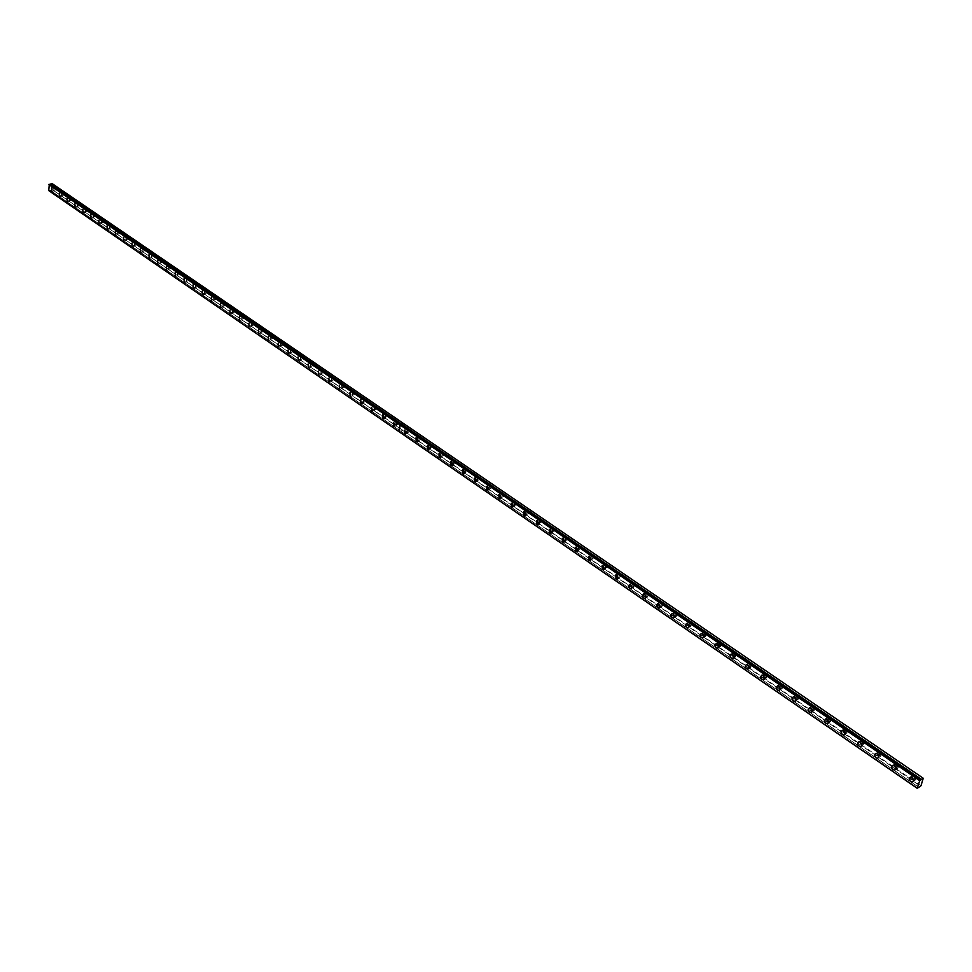 <?xml version="1.0" encoding="UTF-8"?>
<svg xmlns="http://www.w3.org/2000/svg" width="972" height="972" viewBox="0 0 972 972"><rect width="100%" height="100%" fill="white"/><g stroke="black" fill="none" stroke-linecap="round" stroke-linejoin="round"><path stroke-width="0.73" stroke-dasharray="4.86 3.65" d="M912.344 777.867L913.158 776.762L914.008 777.029L914.093 779.629L913.388 779.447M915.527 776.106L915.612 778.693L914.761 778.426L914.676 775.838L915.527 776.106M54.007 188.252L54.14 190.172L54.007 188.252M55.477 187.96L55.611 189.868L55.477 187.96M61.734 193.55L61.856 195.457L61.734 193.55M63.204 193.246L63.338 195.165L63.204 193.246M69.522 198.883L69.656 200.803L69.522 198.883M71.005 198.58L71.126 200.499L71.005 198.58M77.383 204.266L77.517 206.198L77.383 204.266M78.866 203.962L78.999 205.882L78.866 203.962M85.329 209.697L85.451 211.641L85.329 209.697M86.812 209.393L86.933 211.325L86.812 209.393M93.336 215.189L93.47 217.133L93.336 215.189M94.819 214.873L94.952 216.817L94.819 214.873M101.428 220.717L101.55 222.673L101.428 220.717M102.911 220.401L103.044 222.357L102.911 220.401M109.593 226.306L109.715 228.274L109.593 226.306M111.075 225.99L111.209 227.946L111.075 225.99M117.831 231.956L117.952 233.924L117.831 231.956M119.325 231.628L119.447 233.584L119.325 231.628M126.153 237.654L126.275 239.622L126.153 237.654M127.648 237.314L127.769 239.294L127.648 237.314M134.549 243.401L134.671 245.381L134.549 243.401M136.056 243.061L136.177 245.041L136.056 243.061M143.042 249.209L143.151 251.201L143.042 249.209M144.536 248.868L144.658 250.849L144.536 248.868M151.596 255.077L151.717 257.07L151.596 255.077M153.102 254.725L153.224 256.717L153.102 254.725M160.246 260.994L160.368 262.999L160.246 260.994M161.753 260.642L161.862 262.634L161.753 260.642M168.982 266.972L169.092 268.977L168.982 266.972M170.489 266.607L170.598 268.624L170.489 266.607M177.791 273.01L177.912 275.027L177.791 273.01M179.31 272.646L179.419 274.663L179.31 272.646M186.697 279.098L186.818 281.127L186.697 279.098M188.216 278.733L188.325 280.762L188.216 278.733M195.688 285.258L195.809 287.287L195.688 285.258M197.207 284.881L197.316 286.91L197.207 284.881M204.776 291.479L204.885 293.52L204.776 291.479M206.295 291.09L206.404 293.131L206.295 291.09M213.949 297.76L214.059 299.801L213.949 297.76M215.468 297.371L215.577 299.412L215.468 297.371M223.22 304.102L223.329 306.156L223.22 304.102M224.739 303.714L224.848 305.767L224.739 303.714M232.575 310.505L232.685 312.571L232.575 310.505M234.094 310.104L234.203 312.17L234.094 310.104M242.028 316.981L242.137 319.059L242.028 316.981M243.559 316.58L243.656 318.646L243.559 316.58M251.578 323.518L251.687 325.608L251.578 323.518M253.109 323.117L253.218 325.195L253.109 323.117M261.237 330.128L261.334 332.217L261.237 330.128M262.756 329.715L262.865 331.804L262.756 329.715M270.981 336.798L271.091 338.9L270.981 336.798M272.512 336.385L272.61 338.475L272.512 336.385M280.835 343.541L280.932 345.655L280.835 343.541M282.366 343.116L282.463 345.218L282.366 343.116M290.786 350.357L290.883 352.472L290.786 350.357M292.317 349.932L292.426 352.034L292.317 349.932M300.846 357.246L300.943 359.373L300.846 357.246M302.377 356.809L302.474 358.923L302.377 356.809M311.016 364.208L311.113 366.335L311.016 364.208M312.547 363.759L312.644 365.885L312.547 363.759M321.282 371.243L321.38 373.382L321.282 371.243M322.826 370.782L322.923 372.92L322.826 370.782M331.671 378.351L331.756 380.489L331.671 378.351M333.202 377.889L333.299 380.028L333.202 377.889M342.156 385.532L342.253 387.682L342.156 385.532M343.699 385.058L343.796 387.221L343.699 385.058M352.763 392.797L352.86 394.96L352.763 392.797M354.306 392.311L354.403 394.474L354.306 392.311M363.492 400.136L363.577 402.311L363.492 400.136M365.035 399.65L365.12 401.825L365.035 399.65M374.329 407.547L374.414 409.734L374.329 407.547M375.872 407.061L375.957 409.236L375.872 407.061M385.277 415.056L385.374 417.243L385.277 415.056M386.832 414.558L386.917 416.745L386.832 414.558M396.357 422.638L396.455 424.837L396.357 422.638M397.913 422.127L397.998 424.327L397.913 422.127M407.56 430.304L407.645 432.516L407.56 430.304M409.115 429.794L409.2 432.005L409.115 429.794M418.883 438.056L418.968 440.28L418.883 438.056M420.439 437.534L420.524 439.757L420.439 437.534M430.341 445.905L430.426 448.128L430.341 445.905M431.884 445.37L431.969 447.594L431.884 445.37M441.92 453.827L442.005 456.062L441.92 453.827M443.475 453.292L443.56 455.528L443.475 453.292M453.632 461.846L453.717 464.094L453.632 461.846M455.188 461.299L455.273 463.547L455.188 461.299M465.479 469.962L465.564 472.21L465.479 469.962M467.034 469.403L467.119 471.651L467.034 469.403M477.459 478.163L477.544 480.423L477.459 478.163M479.014 477.592L479.099 479.864L479.014 477.592M489.584 486.462L489.657 488.734L489.584 486.462M491.139 485.879L491.212 488.163L491.139 485.879M501.844 494.845L501.917 497.129L501.844 494.845M503.399 494.274L503.472 496.546L503.399 494.274M514.237 503.338L514.322 505.634L514.237 503.338M515.804 502.755L515.877 505.039L515.804 502.755M526.788 511.928L526.873 514.237L526.788 511.928M528.343 511.333L528.428 513.629L528.343 511.333M539.484 520.628L539.569 522.936L539.484 520.628M541.04 520.02L541.125 522.328L541.04 520.02M552.339 529.424L552.412 531.745L552.339 529.424M553.894 528.804L553.967 531.125L553.894 528.804M565.34 538.318L565.412 540.651L565.34 538.318M566.895 537.686L566.968 540.019L566.895 537.686M578.498 547.333L578.571 549.678L578.498 547.333M580.053 546.689L580.126 549.034L580.053 546.689M591.802 556.446L591.887 558.803L591.802 556.446M593.37 555.79L593.442 558.147L593.37 555.79M605.289 565.668L605.362 568.037L605.289 565.668M606.844 565.011L606.917 567.369L606.844 565.011M618.933 575.011L619.006 577.392L618.933 575.011M620.488 574.343L620.561 576.712L620.488 574.343M632.736 584.464L632.808 586.857L632.736 584.464M634.291 583.783L634.364 586.165L634.291 583.783M646.72 594.038L646.793 596.431L646.72 594.038M648.275 593.345L648.348 595.739L648.275 593.345M660.875 603.734L660.948 606.139L660.875 603.734M662.43 603.029L662.503 605.435L662.43 603.029M675.212 613.539L675.285 615.969L675.212 613.539M676.767 612.822L676.84 615.24L676.767 612.822M688.541 624.887L689.719 623.477L689.804 625.907L688.65 625.105M691.274 622.748L691.347 625.178L691.274 622.748M703.169 634.825L704.421 633.537L704.493 635.98L703.412 635.311M705.976 632.796L706.049 635.238L705.417 635.032L705.344 632.59L705.976 632.796M718.016 644.946L719.304 643.731L719.377 646.186L718.344 645.59M720.86 642.978L720.932 645.432L720.288 645.226L720.216 642.771L720.86 642.978M733.058 655.213L734.382 654.059L734.455 656.525L733.459 655.991M735.938 653.293L736.011 655.748L735.354 655.541L735.282 653.075L735.938 653.293M748.294 665.613L749.655 664.508L749.74 666.986L748.768 666.5M751.21 663.73L751.283 666.209L750.53 663.512L751.21 663.73M763.737 676.172L765.134 675.103L765.207 677.593L764.271 677.156M766.677 674.313L766.75 676.791L765.985 674.082L766.677 674.313M779.374 686.864L780.808 685.831L780.881 688.334L779.969 687.933M782.351 685.029L782.424 687.52L781.719 687.301L781.646 684.798L782.351 685.029M795.23 697.702L796.688 696.705L796.761 699.22L795.886 698.856M798.231 695.891L798.304 698.394L797.587 698.163L797.514 695.66L798.231 695.891M811.292 708.697L812.774 707.725L812.859 710.253L811.997 709.912M814.317 706.887L814.39 709.414L813.661 709.171L813.576 706.656L814.317 706.887M827.573 719.827L829.08 718.891L829.165 721.431L828.338 721.127M830.623 718.041L830.696 720.568L829.942 720.325L829.869 717.798L830.623 718.041M844.073 731.126L844.838 729.96L845.616 730.203L845.701 732.754L844.887 732.475M847.147 729.34L847.232 731.88L846.454 731.637L846.369 729.097L847.147 729.34M860.791 742.572L861.569 741.417L862.358 741.672L862.443 744.236L861.666 743.981M863.889 740.798L863.974 743.349L863.185 743.094L863.1 740.543L863.889 740.798M877.74 754.175L878.53 753.033L879.344 753.3L879.429 755.864L878.676 755.645M880.875 752.401L880.96 754.977L880.146 754.709L880.061 752.146L880.875 752.401M894.92 765.936L895.722 764.818L896.561 765.086L896.646 767.661L895.917 767.467M898.079 764.174L898.164 766.75L897.338 766.483L897.253 763.907L898.079 764.174M896.075 768.512L896.974 768.682C898.821 767.819 898.772 766.337 896.828 764.259L895.406 763.798L894.021 765.341M878.834 756.702L879.745 756.884C881.58 756.009 881.531 754.539 879.599 752.474L878.214 752.024L876.841 753.555M861.824 745.038L862.759 745.232C864.582 744.37 864.533 742.912 862.614 740.846L861.265 740.409L859.904 741.94M845.045 733.532L847.098 733.107L846.794 730.349L844.534 728.964L843.186 730.47M828.496 722.184L830.55 721.771L830.246 719.037L828.035 717.652L826.698 719.159M812.155 710.994L814.22 710.593L813.928 707.871L811.754 706.498L810.429 708.005M796.044 699.937L798.109 699.561L797.818 696.839L795.679 695.49L794.379 696.997M780.139 689.027L782.217 688.674L781.925 685.965L779.823 684.628L778.536 686.123M764.442 678.262L766.519 677.934L766.24 675.236L764.174 673.912L762.886 675.406M748.95 667.643L750.846 667.582L750.967 665.03L748.719 663.329L747.456 664.824M733.653 657.145L735.549 657.108L735.67 654.569L733.471 652.88L732.208 654.375M718.551 646.781L720.459 646.769L720.58 644.242L718.417 642.577L717.166 644.059M703.655 636.563L705.563 636.563L705.684 634.036L703.546 632.395L702.319 633.878M688.929 626.454L690.849 626.49L690.971 623.975L688.869 622.335L687.641 623.83M674.398 616.491L676.318 616.54L676.439 614.025L674.374 612.409L673.159 613.903M660.049 606.637L661.981 606.71L662.09 604.207L660.061 602.604L658.858 604.098M645.882 596.905L647.814 597.002L647.923 594.512L645.918 592.932L644.74 594.427M631.873 587.295L633.817 587.416L633.926 584.937L631.958 583.358L630.779 584.865M618.046 577.805L619.225 578.304L619.091 574.233L618.156 573.917L617.001 575.424M604.39 568.426L605.58 568.948L605.447 564.89L604.535 564.586L603.381 566.105M590.903 559.155L592.094 559.702L591.972 555.668L591.073 555.364L589.931 556.895M577.562 549.994L578.777 550.577L578.644 546.556L577.769 546.264L576.639 547.795M564.392 540.954L565.619 541.55L565.485 537.552L564.635 537.261L563.517 538.816M551.379 532L552.618 532.632L552.485 528.647L551.646 528.367L550.541 529.934M538.512 523.167L539.764 523.823L539.63 519.862L538.804 519.583L537.723 521.15M525.803 514.431L527.067 515.111L526.933 511.163L526.131 510.895L525.05 512.487M513.24 505.792L514.516 506.509L514.382 502.573L513.593 502.317L512.523 503.921M500.823 497.251L502.111 498.004L501.977 494.092L501.2 493.825L500.143 495.453M488.552 488.819L489.852 489.596L489.706 485.696L488.952 485.441L487.908 487.081M476.414 480.472L477.726 481.286L477.58 477.398L476.839 477.155L475.818 478.819M464.422 472.21L465.746 473.072L465.6 469.209L464.871 468.954L463.863 470.642M452.563 464.057L453.9 464.944L453.754 461.093L453.037 460.85L452.041 462.575M440.838 455.977L442.175 456.913L442.029 453.074L441.337 452.843L440.352 454.592M429.235 447.995L430.596 448.967L430.45 445.152L429.77 444.921L428.798 446.695M417.766 440.085L419.151 441.118L418.993 437.315L418.325 437.084L417.365 438.907M406.43 432.261L407.815 433.354L407.669 429.563L407.013 429.332L406.077 431.204M913.546 780.492L914.433 780.65C916.304 779.775 916.256 778.293 914.275 776.203L912.83 775.729L911.432 777.284M395.203 424.521L396.612 425.675L396.467 421.897L395.823 421.678L394.899 423.585M384.11 416.854L385.532 418.069L385.386 414.315L384.754 414.096L383.855 416.065M373.127 409.248L374.585 410.561L374.427 406.818L373.807 406.6L372.932 408.653M362.24 401.679L363.735 403.125L363.577 399.395L362.969 399.188L362.143 401.375M352.423 395.568L352.265 391.862L352.423 395.568M341.828 388.29L341.658 384.596L341.828 388.29M331.343 381.097L331.173 377.428L331.343 381.097M320.967 373.989L320.809 370.32L320.967 373.989M310.712 366.942L310.542 363.297L310.712 366.942M300.555 359.98L300.384 356.335L300.555 359.98M290.507 353.079L290.336 349.458L290.507 353.079M280.556 346.263L280.386 342.654L280.556 346.263M270.714 339.507L270.544 335.911L270.714 339.507M260.97 332.825L260.8 329.241L260.97 332.825M251.335 326.203L251.153 322.643L251.335 326.203M241.785 319.654L241.603 316.107L241.785 319.654M232.344 313.178L232.162 309.643L232.344 313.178M222.989 306.763L222.807 303.24L222.989 306.763M213.731 300.409L213.548 296.897L213.731 300.409M204.57 294.115L204.375 290.616L204.57 294.115M195.494 287.894L195.299 284.407L195.494 287.894M186.503 281.722L186.308 278.259L186.503 281.722M177.609 275.623L177.414 272.16L177.609 275.623M168.8 269.572L168.606 266.134L168.8 269.572M160.076 263.594L159.882 260.156L160.076 263.594M151.438 257.665L151.231 254.239L151.438 257.665M142.884 251.797L142.677 248.382L142.884 251.797M134.403 245.977L134.197 242.587L134.403 245.977M126.008 240.218L125.801 236.84L126.008 240.218M117.697 234.507L117.491 231.142L117.697 234.507M109.459 228.857L109.253 225.504L109.459 228.857M101.307 223.268L101.088 219.915L101.307 223.268M93.227 217.716L93.008 214.387L93.227 217.716M85.22 212.224L85.001 208.907L85.22 212.224M77.286 206.781L77.067 203.476L77.286 206.781M69.425 201.386L69.206 198.094L69.425 201.386M61.637 196.052L61.418 192.76L61.637 196.052M53.922 190.755L53.691 187.475L53.922 190.755M923.4 778.426L52.476 183.89L52.281 189.662L920.982 785.741M52.281 189.662L920.618 786.227M52.026 189.977L50.265 190.33L400.695 431.204L50.204 190.305L400.658 431.204L402.542 430.596M50.204 190.305L49.147 190.512L917.665 788.013M399.103 431.738L49.147 190.512M403.672 423.598L401.606 424.278M402.639 430.657L400.78 431.264L918.807 787.344M400.573 424.618L399.613 431.495M917.58 788.11L399.589 431.604M400.731 431.252L918.516 787.186L400.78 431.264M400.646 431.155L402.712 430.475M915.612 778.693L914.093 779.629M55.611 189.868L54.14 190.172M63.338 195.165L61.856 195.457M71.126 200.499L69.656 200.803M78.999 205.882L77.517 206.198M86.933 211.325L85.451 211.641M94.952 216.817L93.47 217.133M103.044 222.357L101.55 222.673M111.209 227.946L109.715 228.274M119.447 233.584L117.952 233.924M127.769 239.294L126.275 239.622M136.177 245.041L134.671 245.381M144.658 250.849L143.151 251.201M153.224 256.717L151.717 257.07M161.862 262.634L160.368 262.999M170.598 268.624L169.092 268.977M179.419 274.663L177.912 275.027M188.325 280.762L186.818 281.127M197.316 286.91L195.809 287.287M206.404 293.131L204.885 293.52M215.577 299.412L214.059 299.801M224.848 305.767L223.329 306.156M234.203 312.17L232.685 312.571M243.656 318.646L242.137 319.059M253.218 325.195L251.687 325.608M262.865 331.804L261.334 332.217M272.61 338.475L271.091 338.9M282.463 345.218L280.932 345.655M292.426 352.034L290.883 352.472M302.474 358.923L300.943 359.373M312.644 365.885L311.113 366.335M322.923 372.92L321.38 373.382M333.299 380.028L331.756 380.489M343.796 387.221L342.253 387.682M354.403 394.474L352.86 394.96M365.12 401.825L363.577 402.311M375.957 409.236L374.414 409.734M386.917 416.745L385.374 417.243M397.998 424.327L396.455 424.837M409.2 432.005L407.645 432.516M420.524 439.757L418.968 440.28M431.969 447.594L430.426 448.128M443.56 455.528L442.005 456.062M455.273 463.547L453.717 464.094M467.119 471.651L465.564 472.21M479.099 479.864L477.544 480.423M491.212 488.163L489.657 488.734M503.472 496.546L501.917 497.129M515.877 505.039L514.322 505.634M528.428 513.629L526.873 514.237M541.125 522.328L539.569 522.936M553.967 531.125L552.412 531.745M566.968 540.019L565.412 540.651M580.126 549.034L578.571 549.678M593.442 558.147L591.887 558.803M606.917 567.369L605.362 568.037M620.561 576.712L619.006 577.392M634.364 586.165L632.808 586.857M648.348 595.739L646.793 596.431M662.503 605.435L660.948 606.139M676.84 615.24L675.285 615.969M691.347 625.178L689.804 625.907M706.049 635.238L704.493 635.98M720.932 645.432L719.377 646.186M736.011 655.748L734.455 656.525M751.283 666.209L749.74 666.986M766.75 676.791L765.207 677.593M782.424 687.52L780.881 688.334M798.304 698.394L796.761 699.22M814.39 709.414L812.859 710.253M830.696 720.568L829.165 721.431M847.232 731.88L845.701 732.754M863.974 743.349L862.443 744.236M880.96 754.977L879.429 755.864M898.164 766.75L896.646 767.661M920.338 780.261L49.487 184.449M896.974 768.682L895.832 769.374M879.745 756.884L878.579 757.577M862.759 745.232L861.557 745.937M846.005 733.751L844.765 734.443M829.468 722.415L828.205 723.119M813.151 711.237L811.863 711.941M797.052 700.204L795.728 700.909M781.16 689.306L779.811 690.011M765.474 678.553L764.114 679.27M750.007 667.946L748.61 668.663M734.723 657.473L733.301 658.19M719.644 647.133L718.187 647.85M704.749 636.927L703.278 637.632M690.047 626.855L688.553 627.56M675.528 616.892L674.009 617.597M661.191 607.063L659.648 607.767M647.024 597.355L645.469 598.059M633.039 587.768L631.46 588.473M619.225 578.304L617.621 578.996M605.58 568.948L603.964 569.641M592.094 559.702L590.466 560.394M578.777 550.577L577.125 551.258M565.619 541.55L563.942 542.23M552.618 532.632L550.93 533.312M539.764 523.823L538.063 524.491M527.067 515.111L525.342 515.78M514.516 506.509L512.779 507.177M502.111 498.004L500.361 498.66M489.852 489.596L488.078 490.253M477.726 481.286L475.94 481.942M465.746 473.072L463.948 473.716M453.9 464.944L452.089 465.588M442.175 456.913L440.365 457.545M430.596 448.967L428.774 449.599M419.151 441.118L417.304 441.738M407.815 433.354L405.968 433.974M914.433 780.65L913.328 781.33M396.612 425.675L394.753 426.283M385.532 418.069L383.661 418.677M374.585 410.561L372.701 411.156M363.735 403.125L361.851 403.72M353.018 395.774L351.123 396.357M342.411 388.496L340.504 389.079M331.914 381.303L330.006 381.887M321.538 374.184L319.606 374.755M311.259 367.137L309.327 367.708M301.101 360.162L299.157 360.721M291.041 353.273L289.097 353.82M281.078 346.445L279.134 346.992M271.237 339.69L269.28 340.224M261.48 332.995L259.524 333.542M251.833 326.385L249.865 326.908M242.283 319.824L240.303 320.359M232.818 313.349L230.85 313.871M223.463 306.921L221.482 307.444M214.192 300.567L212.212 301.077M205.019 294.285L203.039 294.783M195.943 288.052L193.95 288.55M186.952 281.88L184.947 282.378M178.046 275.781L176.041 276.267M169.225 269.73L167.22 270.204M160.489 263.74L158.485 264.214M151.851 257.811L149.846 258.273M143.285 251.942L141.28 252.404M134.804 246.123L132.787 246.572M126.396 240.363L124.392 240.813M118.086 234.653L116.069 235.103M109.836 229.003L107.819 229.441M101.671 223.402L99.654 223.839M93.591 217.85L91.575 218.287M85.572 212.358L83.556 212.783M77.639 206.915L75.622 207.328M69.777 201.52L67.748 201.933M61.977 196.174L59.96 196.587M54.262 190.876L52.233 191.277M914.676 775.838L913.158 776.762M55.283 187.888L53.812 188.191M63.01 193.173L61.528 193.477M70.798 198.507L69.316 198.81M78.659 203.877L77.177 204.193M86.593 209.308L85.111 209.624M94.612 214.788L93.13 215.104M102.692 220.328L101.21 220.644M110.857 225.905L109.374 226.233M119.106 231.543L117.612 231.871M127.417 237.229L125.923 237.569M135.825 242.976L134.318 243.316M144.306 248.783L142.799 249.124M152.859 254.64L151.365 254.992M161.51 260.545L160.003 260.909M170.234 266.522L168.727 266.887M179.055 272.549L177.548 272.913M187.96 278.636L186.442 279.013M196.952 284.796L195.433 285.161M206.028 291.005L204.509 291.381M215.201 297.274L213.682 297.663M224.459 303.616L222.94 304.005M233.815 310.007L232.296 310.408M243.267 316.483L241.749 316.884M252.817 323.008L251.298 323.421M262.464 329.605L260.933 330.03M272.209 336.276L270.678 336.701M282.062 343.007L280.531 343.444M292.013 349.823L290.482 350.248M302.061 356.7L300.53 357.137M312.219 363.65L310.688 364.099M322.497 370.672L320.954 371.122M332.874 377.768L331.331 378.23M343.359 384.948L341.816 385.41M353.954 392.19L352.423 392.676M364.67 399.528L363.127 400.014M375.508 406.94L373.965 407.426M386.455 414.424L384.912 414.923M397.536 422.006L395.981 422.504M408.726 429.66L407.171 430.171M420.05 437.4L418.495 437.922M431.495 445.237L429.94 445.759M443.062 453.146L441.507 453.693M454.775 461.153L453.219 461.7M466.609 469.257L465.053 469.816M478.576 477.446L477.021 478.017M490.69 485.733L489.135 486.304M502.949 494.116L501.382 494.699M515.342 502.597L513.787 503.192M527.881 511.175L526.326 511.77M540.566 519.85L539.01 520.47M553.396 528.634L551.841 529.254M566.397 537.528L564.829 538.16M579.543 546.519L577.976 547.163M592.847 555.62L591.28 556.276M606.309 564.829L604.754 565.497M619.942 574.16L618.386 574.829M633.732 583.601L632.177 584.281M647.704 593.151L646.149 593.856M661.847 602.834L660.292 603.539M676.172 612.627L674.617 613.344M690.667 622.554L689.112 623.283M705.344 632.59L703.801 633.343M720.216 642.771L718.673 643.525M735.282 653.075L733.726 653.84M750.53 663.512L748.987 664.289M765.985 674.082L764.442 674.884M781.646 684.798L780.103 685.612M797.514 695.66L795.971 696.474M813.576 706.656L812.045 707.482M829.869 717.798L828.338 718.648M846.369 729.097L844.838 729.96M863.1 740.543L861.569 741.417M880.061 752.146L878.53 753.033M897.253 763.907L895.722 764.818M918.686 787.199L50.07 190.148M895.406 763.798L893.11 765.171M878.214 752.024L875.918 753.373M861.265 740.409L858.969 741.733M844.534 728.964L842.238 730.251M828.035 717.652L825.726 718.928M811.754 706.498L809.445 707.762M795.679 695.49L793.371 696.73M779.823 684.628L777.503 685.843M764.174 673.912L761.854 675.103M748.719 663.329L746.399 664.508M733.471 652.88L731.151 654.034M718.417 642.577L716.085 643.707M703.546 632.395L701.213 633.501M688.869 622.335L686.536 623.441M674.374 612.409L672.041 613.49M660.061 602.604L657.716 603.673M645.918 592.932L643.586 593.965M631.958 583.358L629.613 584.391M618.156 573.917L615.823 574.926M604.535 564.586L602.19 565.582M591.073 555.364L588.728 556.349M577.769 546.264L575.436 547.224M564.635 537.261L562.29 538.209M551.646 528.367L549.302 529.303M538.804 519.583L536.471 520.494M526.131 510.895L523.787 511.794M513.593 502.317L511.248 503.204M501.2 493.825L498.855 494.699M488.952 485.441L486.62 486.304M476.839 477.155L474.506 477.993M464.871 468.954L462.538 469.792M453.037 460.85L450.704 461.676M441.337 452.843L439.004 453.645M429.77 444.921L427.437 445.711M418.325 437.084L415.992 437.874M407.013 429.332L404.68 430.11M912.83 775.729L910.545 777.126M395.823 421.678L393.49 422.431M384.754 414.096L382.421 414.85M373.807 406.6L371.486 407.341M362.969 399.188L360.648 399.917M352.265 391.862L349.944 392.567M341.658 384.596L339.35 385.301M331.173 377.428L328.864 378.12M320.809 370.32L318.488 371M310.542 363.297L308.233 363.965M300.384 356.335L298.076 357.003M290.336 349.458L288.028 350.114M280.386 342.654L278.089 343.298M270.544 335.911L268.248 336.543M260.8 329.241L258.503 329.86M251.153 322.643L248.856 323.251M241.603 316.107L239.319 316.714M232.162 309.643L229.878 310.238M222.807 303.24L220.523 303.823M213.548 296.897L211.264 297.481M204.375 290.616L202.103 291.187M195.299 284.407L193.027 284.966M186.308 278.259L184.048 278.806M177.414 272.16L175.154 272.707M168.606 266.134L166.346 266.668M159.882 260.156L157.622 260.69M151.231 254.239L148.983 254.761M142.677 248.382L140.418 248.905M134.197 242.587L131.949 243.085M125.801 236.84L123.553 237.338M117.491 231.142L115.243 231.64M109.253 225.504L107.017 225.99M101.088 219.915L98.852 220.401M93.008 214.387L90.773 214.861M85.001 208.907L82.766 209.369M77.067 203.476L74.844 203.938M69.206 198.094L66.983 198.543M61.418 192.76L59.195 193.209M53.691 187.475L51.48 187.924"/><path stroke-width="1.46" d="M913.388 779.447L912.344 777.867M861.666 743.981L860.791 742.572M878.676 755.645L877.74 754.175M895.917 767.467L894.92 765.936M400.172 424.691L919.864 780.334L917.143 788.219L918.771 787.356M49.694 184.522L50.41 184.085L401.606 424.278L403.635 423.549L52.245 183.684L50.41 184.085M919.864 780.334L400.525 424.57L920.338 780.261L923.254 778.244L920.982 785.741L918.807 787.344M893.256 769.605L894.69 770.055C896.536 769.192 896.488 767.71 894.532 765.62L893.11 765.171C891.263 766.033 891.312 767.516 893.256 769.605M894.021 765.341L896.075 768.512M876.064 757.783L877.461 758.233C879.296 757.37 879.247 755.888 877.303 753.822L875.918 753.373C874.083 754.236 874.132 755.706 876.064 757.783M876.841 753.555L878.834 756.702M859.102 746.132L860.463 746.569C862.286 745.706 862.237 744.236 860.317 742.171L858.969 741.733C857.146 742.596 857.195 744.066 859.102 746.132M859.904 741.94L861.824 745.038M842.372 734.625L844.328 734.868L845.045 733.325L844.218 731.284L842.238 730.251L840.889 731.977L842.372 734.625M843.186 730.47L845.045 733.532M825.872 723.277L827.792 723.52L828.496 721.977L827.67 719.948L825.726 718.928L824.39 720.653L825.872 723.277M826.698 719.159L828.496 722.184M809.579 712.087L811.462 712.318L812.167 710.775L811.341 708.758L809.445 707.762L808.121 709.463L809.579 712.087M810.429 708.005L812.155 710.994M793.504 701.031L795.351 701.262L796.044 699.731L795.242 697.714L793.371 696.73L792.058 698.431L793.504 701.031M794.379 696.997L796.044 699.937M777.636 690.132L779.447 690.351L780.139 688.832L779.337 686.815L777.503 685.843L776.215 687.544L777.636 690.132M778.536 686.123L780.139 689.027M761.987 679.367L763.761 679.586L764.442 678.067L763.652 676.062L761.854 675.103L760.566 676.791L761.987 679.367M762.886 675.406L764.442 678.262M746.532 668.748L748.27 668.955L748.95 667.436L748.161 665.456L746.399 664.508L745.123 666.184L746.532 668.748M747.456 664.824L748.95 667.643M731.272 658.263L732.985 658.457L733.653 656.951L732.876 654.97L731.151 654.034L729.887 655.711L731.272 658.263M732.208 654.375L733.653 657.145M716.218 647.911L717.895 648.105L718.563 646.599L717.786 644.63L716.085 643.707L714.833 645.384L716.218 647.911M718.539 646.781L717.166 644.059M701.347 637.693L702.999 637.875L703.655 636.381L702.89 634.424L701.213 633.501L699.986 635.178L701.347 637.693M686.669 627.608L688.285 627.778L688.929 626.296L688.176 624.34L686.536 623.441L685.309 625.093L686.669 627.608M672.162 617.645L673.754 617.815L674.398 616.321L673.645 614.377L672.041 613.49L670.826 615.142L672.162 617.645M657.85 607.804L659.417 607.962L660.049 606.492L659.308 604.548L657.716 603.673L656.525 605.313L657.85 607.804M643.707 598.084L645.25 598.242L645.87 596.772L645.141 594.84L643.586 593.965L642.395 595.605L643.707 598.084M629.747 588.485L631.253 588.643L631.873 587.173L631.144 585.241L629.613 584.391L628.447 586.019L629.747 588.485M615.956 579.008L616.892 579.312L616.758 575.242L615.823 574.926L615.956 579.008M602.324 569.641L603.248 569.944L603.114 565.886L602.19 565.582L602.324 569.641M588.862 560.382L589.761 560.686L589.627 556.64L588.728 556.349L588.862 560.382M575.558 551.245L576.445 551.537L576.311 547.515L575.436 547.224L575.558 551.245M562.423 542.206L563.286 542.498L563.14 538.5L562.29 538.209L562.423 542.206M549.435 533.288L550.274 533.567L550.14 529.582L549.302 529.303L549.435 533.288M536.605 524.467L537.431 524.746L537.285 520.773L536.471 520.494L536.605 524.467M523.92 515.755L524.734 516.023L524.588 512.074L523.787 511.794L523.92 515.755M511.394 507.141L512.183 507.408L512.037 503.472L511.248 503.204L511.394 507.141M499.001 498.624L499.778 498.879L499.632 494.967L498.855 494.699L499.001 498.624M486.753 490.204L487.507 490.459L487.373 486.559L486.62 486.304L486.753 490.204M474.652 481.881L475.393 482.136L475.247 478.248L474.506 477.993L474.652 481.881M462.684 473.656L463.413 473.911L463.267 470.035L462.538 469.792L462.684 473.656M450.85 465.527L451.567 465.77L451.421 461.919L450.704 461.676L450.85 465.527M439.15 457.484L439.854 457.727L439.696 453.888L439.004 453.645L439.15 457.484M427.583 449.538L428.263 449.769L428.117 445.954L427.437 445.711L427.583 449.538M416.15 441.677L416.818 441.908L416.66 438.105L415.992 437.874L416.15 441.677M404.838 433.901L405.494 434.132L404.68 430.11L404.838 433.901M910.691 781.585L912.149 782.047C914.02 781.172 913.972 779.69 912.003 777.588L910.545 777.126C908.674 778.001 908.723 779.483 910.691 781.585M911.432 777.284L913.546 780.492M393.648 426.21L394.292 426.429L393.49 422.431L393.648 426.21M382.579 418.604L383.211 418.823L383.053 415.068L382.421 414.85L382.579 418.604M371.632 411.083L372.264 411.302L371.486 407.341L371.632 411.083M360.806 403.647L361.426 403.854L360.648 399.917L360.806 403.647M350.102 396.284L349.944 392.567L350.102 396.284M339.507 389.007L339.35 385.301L339.507 389.007M329.034 381.802L328.864 378.12L329.034 381.802M318.658 374.67L318.488 371L318.658 374.67M308.403 367.623L308.233 363.965L308.403 367.623M298.246 360.648L298.076 357.003L298.246 360.648M288.198 353.735L288.028 350.114L288.198 353.735M278.259 346.907L278.089 343.298L278.259 346.907M268.418 340.139L268.248 336.543L268.418 340.139M258.686 333.445L258.503 329.86L258.686 333.445M249.039 326.823L248.856 323.251L249.039 326.823M239.501 320.262L239.319 316.714L239.501 320.262M230.06 313.774L229.878 310.238L230.06 313.774M220.717 307.346L220.523 303.823L220.717 307.346M211.459 300.992L211.264 297.481L211.459 300.992M202.298 294.698L202.103 291.187L202.298 294.698M193.221 288.453L193.027 284.966L193.221 288.453M184.243 282.281L184.048 278.806L184.243 282.281M175.349 276.17L175.154 272.707L175.349 276.17M166.54 270.119L166.346 266.668L166.54 270.119M157.816 264.129L157.622 260.69L157.816 264.129M149.178 258.188L148.983 254.761L149.178 258.188M140.624 252.307L140.418 248.905L140.624 252.307M132.156 246.487L131.949 243.085L132.156 246.487M123.772 240.716L123.553 237.338L123.772 240.716M115.461 235.005L115.243 231.64L115.461 235.005M107.224 229.356L107.017 225.99L107.224 229.356M99.071 223.742L98.852 220.401L99.071 223.742M90.991 218.19L90.773 214.861L90.991 218.19M82.984 212.698L82.766 209.369L82.984 212.698M75.063 207.243L74.844 203.938L75.063 207.243M67.202 201.848L66.983 198.543L67.202 201.848M59.426 196.502L59.195 193.209L59.426 196.502M51.71 191.192L51.48 187.924L51.71 191.192M917.143 788.219L48.746 190.634L49.293 184.267L400.44 424.509L49.293 184.267M923.254 778.244L403.635 423.549M718.344 645.59L718.016 644.946M733.459 655.991L733.058 655.213M748.768 666.5L748.294 665.613M764.271 677.156L763.737 676.172M779.969 687.933L779.374 686.864M795.886 698.856L795.23 697.702M811.997 709.912L811.292 708.697M828.338 721.127L827.573 719.827M844.887 732.475L844.073 731.126M917.228 788.316L399.176 431.799L399.99 424.91L919.646 780.625M48.794 184.522L399.905 424.849L398.957 431.617L48.6 190.512M403.55 423.488L401.691 424.096L50.483 184.024M383.855 416.065L384.11 416.854M394.899 423.585L395.203 424.521M406.077 431.204L406.43 432.261M417.365 438.907L417.766 440.085M428.798 446.695L429.235 447.995M440.352 454.592L440.838 455.977M452.041 462.575L452.563 464.057M463.863 470.642L464.422 472.21M475.818 478.819L476.414 480.472M487.908 487.081L488.552 488.819M500.143 495.453L500.823 497.251M512.523 503.921L513.24 505.792M525.05 512.487L525.803 514.431M537.723 521.15L538.512 523.167M550.541 529.934L551.379 532M563.517 538.816L564.392 540.954M576.639 547.795L577.562 549.994M589.931 556.895L590.903 559.155M603.381 566.105L604.39 568.426M617.001 575.424L618.046 577.805M630.779 584.865L631.873 587.295M644.74 594.427L645.882 596.905M658.858 604.098L660.049 606.637M673.159 613.903L674.398 616.491M687.641 623.83L688.929 626.454M702.319 633.878L703.655 636.563M48.952 184.328L400.087 424.618M921.444 779.362L401.776 424.157M401.691 424.217L921.359 779.447M895.832 769.374L894.69 770.055M878.579 757.577L877.461 758.233M861.557 745.937L860.463 746.569M844.765 734.443L843.696 735.051M828.205 723.119L827.16 723.703M811.863 711.941L810.842 712.488M795.728 700.909L794.732 701.432M779.811 690.011L778.839 690.521M764.114 679.27L763.154 679.756M748.61 668.663L747.675 669.125M733.301 658.19L732.402 658.639M718.187 647.85L717.312 648.275M703.278 637.632L702.416 638.045M688.553 627.56L687.714 627.948M674.009 617.597L673.195 617.985M659.648 607.767L658.858 608.132M645.469 598.059L644.691 598.412M631.46 588.473L630.707 588.801M617.621 578.996L616.892 579.312M603.964 569.641L603.248 569.944M590.466 560.394L589.761 560.686M577.125 551.258L576.445 551.537M563.942 542.23L563.286 542.498M550.93 533.312L550.274 533.567M538.063 524.491L537.431 524.746M525.342 515.78L524.734 516.023M913.328 781.33L912.149 782.047M400.488 424.521L49.329 184.267M920.253 780.115L400.561 424.57"/></g></svg>
